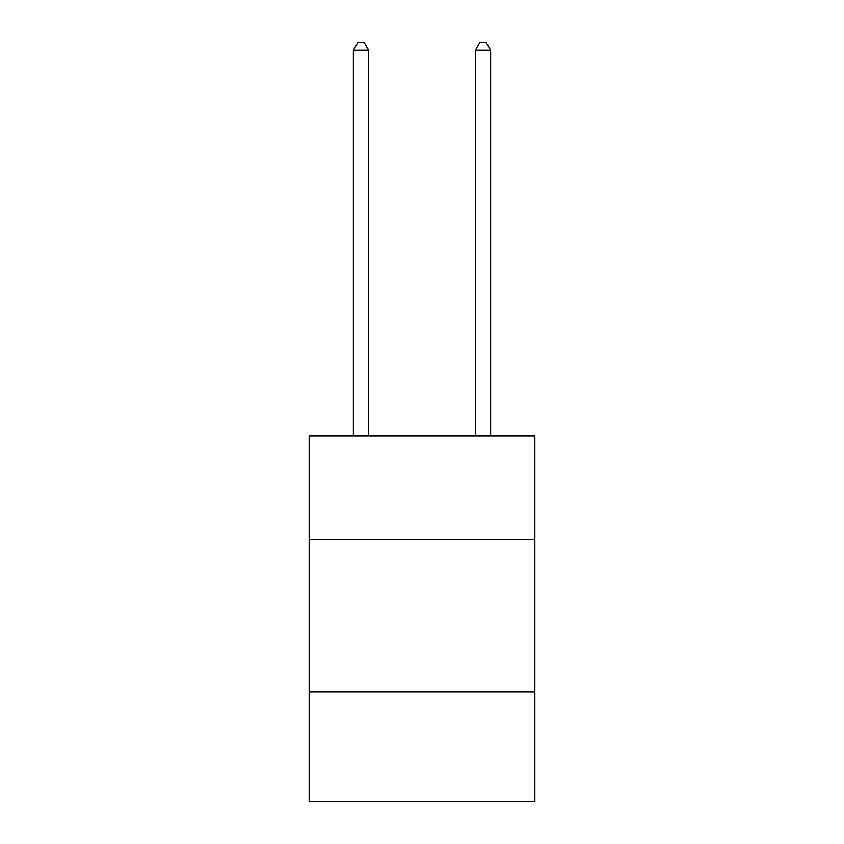 <?xml version="1.0" encoding="UTF-8"?>
<svg xmlns="http://www.w3.org/2000/svg" width="844" height="844" viewBox="0 0 844 844"><rect width="100%" height="100%" fill="white"/><g stroke="black" fill="none" stroke-linecap="round" stroke-linejoin="round"><path stroke-width="1.27" d="M309.147 539.495L534.853 539.495L534.853 435.789L309.147 435.789L309.147 801.8L534.853 801.8L534.853 691.996L309.147 691.996M534.853 691.996L534.853 539.495M368.628 435.789L368.628 50.134L353.372 50.134L353.372 435.789M353.372 50.134L357.951 42.2L364.049 42.2L368.628 50.134M490.628 435.789L490.628 50.134L475.372 50.134L475.372 435.789M475.372 50.134L479.951 42.2L486.049 42.2L490.628 50.134"/></g></svg>
